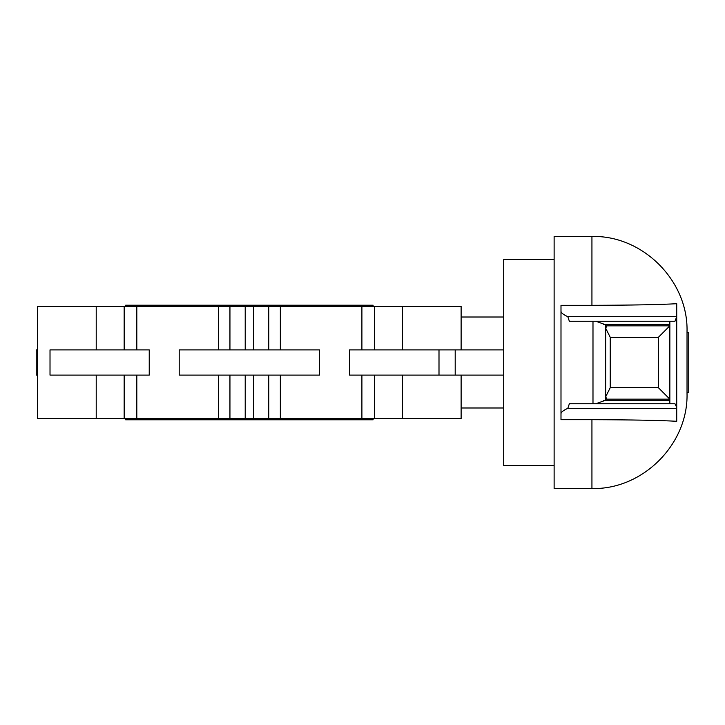 <?xml version="1.0" encoding="UTF-8"?>
<svg xmlns="http://www.w3.org/2000/svg" width="725" height="725" viewBox="0 0 725 725"><rect width="100%" height="100%" fill="white"/><g stroke="black" fill="none" stroke-linecap="round" stroke-linejoin="round"><path stroke-width="1.09" d="M687.028 332.594L688.75 332.594L688.75 392.406L687.028 392.406M560.996 305.316L560.996 311.107L560.996 305.316L591.935 305.316L591.935 236.468L554.127 236.468L554.127 488.532L591.935 488.532L591.935 419.684C631.493 419.802 659.759 420.337 676.724 421.288L676.724 407.377L676.724 408.329L567.811 408.329L569.361 403.743L595.941 403.743L605.647 400.191L605.647 399.167L607.024 399.167L605.647 396.874L610.232 387.703L658.391 387.703L669.846 399.167L669.846 403.743L674.966 403.743L676.724 407.377L676.724 316.671L674.966 321.257L669.846 321.257L669.846 325.833L658.391 337.297L610.232 337.297L605.647 328.126L607.024 325.833L669.846 325.833L669.846 399.167L607.024 399.167M560.996 419.684L560.996 413.893L560.996 419.684L591.935 419.684M591.935 488.532C642.749 489.846 688.342 444.244 687.028 393.439L687.028 331.561C688.342 280.756 642.749 235.154 591.935 236.468M615.806 325.833L605.647 325.833L605.647 324.809L595.941 321.257L569.361 321.257L567.811 316.671L676.724 316.671L676.724 303.712C659.569 304.672 631.312 305.207 591.935 305.316M567.811 316.671C563.18 314.55 560.905 312.702 560.996 311.107L560.996 413.893C560.905 412.298 563.18 410.45 567.811 408.329M617.646 325.833L669.846 325.833M605.647 325.833L605.647 324.809M595.941 321.257L669.846 321.257M617.646 399.167L669.846 399.167M605.647 400.191L605.647 399.167M592.987 321.257L592.987 403.743L669.846 403.743M605.647 328.126L605.647 396.874M125.615 418.642L125.615 419.784L373.094 419.784L373.094 418.642M125.615 306.358L125.615 305.216L373.094 305.216L373.094 306.358M554.127 259.387L503.712 259.387L503.712 349.894L349.486 349.894L349.486 375.106L503.712 375.106L503.712 465.613L554.127 465.613M461.118 375.106L461.118 418.642L37.6 418.642L37.6 375.106L36.25 375.106L36.25 349.894L37.6 349.894L37.6 306.358L461.118 306.358L461.118 349.894M37.6 418.642L37.6 306.358M179.202 375.106L179.202 349.894L319.507 349.894L319.507 375.106L179.202 375.106M149.232 349.894L50.016 349.894L50.016 375.106L149.232 375.106L149.232 349.894M503.712 375.106L503.712 349.894M603.517 324.311L669.846 324.311M603.517 400.689L669.846 400.689M658.391 337.297L658.391 387.703M610.232 337.297L610.232 387.703M402.502 418.642L402.502 375.106M374.553 418.642L374.553 375.106M268.767 418.642L268.767 375.106M280.348 418.642L280.348 375.106M253.496 418.642L253.496 375.106M245.213 418.642L245.213 375.106M96.217 418.642L96.217 375.106M124.165 418.642L124.165 375.106M124.165 349.894L124.165 306.358M96.217 349.894L96.217 306.358M229.943 418.642L229.943 375.106M218.37 418.642L218.37 375.106M402.502 349.894L402.502 306.358M374.553 349.894L374.553 306.358M280.348 349.894L280.348 306.358M268.767 349.894L268.767 306.358M253.496 349.894L253.496 306.358M245.213 349.894L245.213 306.358M229.943 349.894L229.943 306.358M218.37 349.894L218.37 306.358M455.2 375.106L455.2 349.894M438.997 375.106L438.997 349.894M605.647 325.67L605.647 399.33M461.118 317.015L503.712 317.015M361.902 418.642L361.902 375.106M361.902 349.894L361.902 306.358M136.817 418.642L136.817 375.106M136.817 349.894L136.817 306.358M461.118 407.985L503.712 407.985"/></g></svg>
